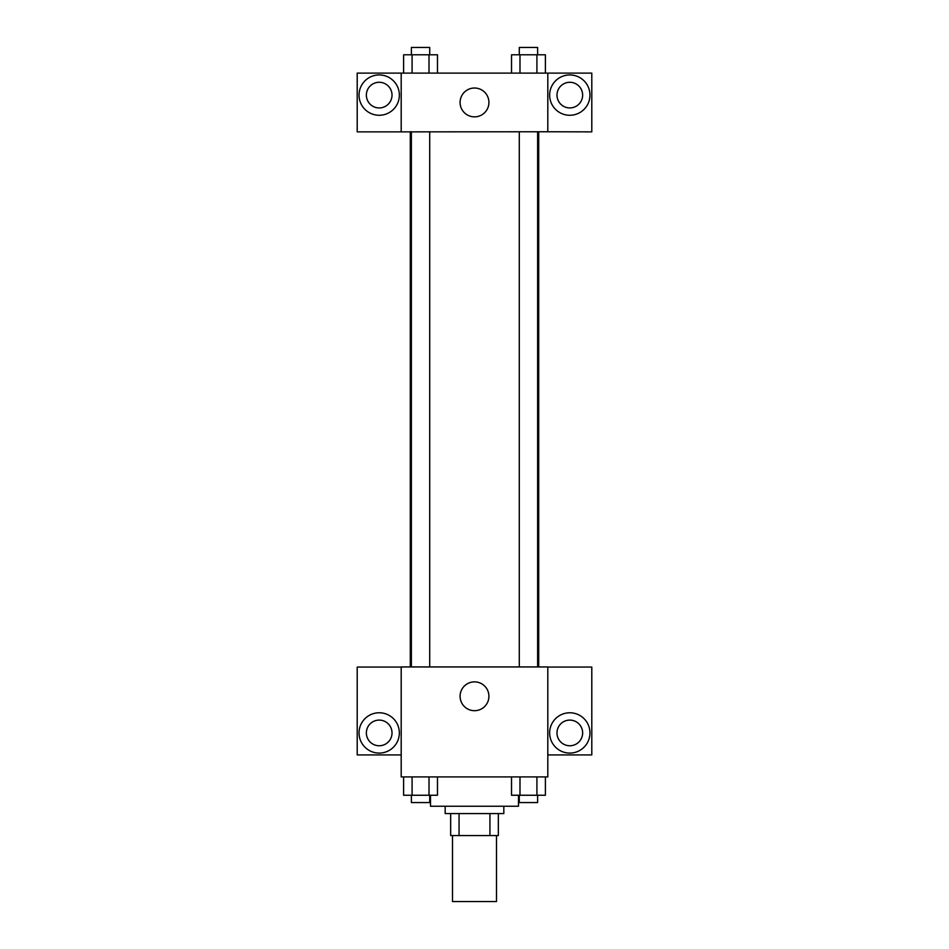 <?xml version="1.0" encoding="UTF-8"?>
<svg xmlns="http://www.w3.org/2000/svg" width="949" height="949" viewBox="0 0 949 949"><rect width="100%" height="100%" fill="white"/><g stroke="black" fill="none" stroke-linecap="round" stroke-linejoin="round"><path stroke-width="1.42" d="M452.507 835.571L452.507 901.55L496.493 901.55L496.493 835.571M489.933 813.578L489.933 835.571L450.668 835.571L450.668 813.578M489.933 835.571L498.332 835.571L498.332 813.578L498.332 835.571M503.824 806.247L503.824 813.578L445.176 813.578L445.176 806.247M459.067 813.578L459.067 835.571M430.514 795.25L430.514 806.247L518.486 806.247L518.486 795.25M547.81 776.923L401.19 776.923L401.19 666.945L547.81 666.945L547.81 776.923M379.197 753.091A20.166 20.166 0 0 1 361.735 722.853A20.166 20.166 0 0 1 396.658 722.853A20.166 20.166 0 0 1 379.197 753.091M401.19 754.918L357.204 754.918L357.204 667.064L401.19 667.064M366.361 732.925A12.835 12.835 0 0 1 379.197 720.101A12.835 12.835 0 0 1 392.02 732.925A12.835 12.835 0 0 1 379.197 745.76A12.835 12.835 0 0 1 366.361 732.925M474.5 710.694A14.413 14.413 0 0 1 462.021 689.069A14.413 14.413 0 0 1 486.979 689.069A14.413 14.413 0 0 1 474.5 710.694M569.803 753.091A20.166 20.166 0 0 1 552.342 722.853A20.166 20.166 0 0 1 587.265 722.853A20.166 20.166 0 0 1 569.803 753.091M547.81 754.918L591.796 754.918L591.796 667.064L547.81 667.064M556.98 732.925A12.835 12.835 0 0 1 569.803 720.101A12.835 12.835 0 0 1 582.639 732.925A12.835 12.835 0 0 1 569.803 745.76A12.835 12.835 0 0 1 556.98 732.925M538.724 131.757L538.724 666.945M519.293 666.945L519.293 131.757M429.707 131.757L429.707 666.945M547.81 131.757L591.796 131.875L591.796 73.109L547.81 73.109L547.81 131.757L401.19 131.875L357.204 131.875L357.204 73.109L401.19 73.109L401.19 131.757M392.02 95.102A12.835 12.835 0 0 1 379.197 107.937A12.835 12.835 0 0 1 366.361 95.102A12.835 12.835 0 0 1 379.197 82.278A12.835 12.835 0 0 1 392.02 95.102M379.197 115.268A20.166 20.166 0 0 1 361.735 85.019A20.166 20.166 0 0 1 396.658 85.019A20.166 20.166 0 0 1 379.197 115.268M582.639 95.102A12.835 12.835 0 0 1 563.398 106.217A12.835 12.835 0 0 1 563.398 83.998A12.835 12.835 0 0 1 582.639 95.102M569.803 115.268A20.166 20.166 0 0 1 552.342 85.019A20.166 20.166 0 0 1 587.265 85.019A20.166 20.166 0 0 1 569.803 115.268M547.81 73.109L401.19 73.109M460.087 102.433A14.413 14.413 0 0 1 481.712 89.953A14.413 14.413 0 0 1 481.712 114.924A14.413 14.413 0 0 1 460.087 102.433M545.39 73.109L545.39 54.781L511.523 54.781L511.523 73.109M536.92 54.781L536.92 73.109M519.993 54.781L519.993 73.109M519.293 54.781L519.293 47.45L537.62 47.45L537.62 54.781M437.477 73.109L437.477 54.781L403.61 54.781L403.61 73.109M429.007 54.781L429.007 73.109M412.08 54.781L412.08 73.109M411.38 54.781L411.38 47.45L429.707 47.45L429.707 54.781M545.39 776.923L545.39 795.25L511.523 795.25L511.523 776.923M536.92 776.923L536.92 795.25M519.993 776.923L519.993 795.25M537.62 795.25L537.62 802.581L519.293 802.581L519.293 795.25M437.477 776.923L437.477 795.25L403.61 795.25L403.61 776.923M429.007 776.923L429.007 795.25M412.08 776.923L412.08 795.25M429.707 795.25L429.707 802.581L411.38 802.581L411.38 795.25M410.276 131.757L410.276 666.945M537.62 666.945L537.62 131.757M411.38 131.757L411.38 666.945"/></g></svg>
